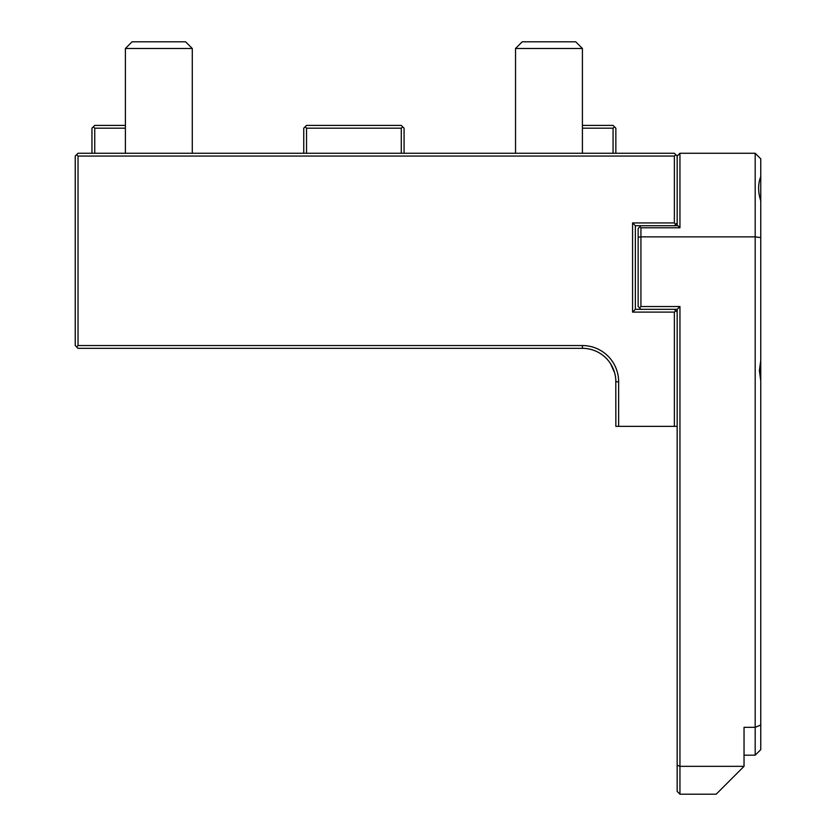 <?xml version="1.0" encoding="UTF-8"?>
<svg xmlns="http://www.w3.org/2000/svg" width="836" height="836" viewBox="0 0 836 836"><rect width="100%" height="100%" fill="white"/><g stroke="black" fill="none" stroke-linecap="round" stroke-linejoin="round"><path stroke-width="1.25" d="M515.53 153.27L515.53 48.488L582.41 48.488L582.41 153.27L674.37 153.27L615.85 153.27L615.85 128.19L614.46 126.79L613.07 128.19L582.41 128.19M192.28 153.27L192.28 48.488L125.4 48.488L125.4 153.27L78.03 153.27L674.37 153.27L677.16 156.05L679.95 153.27L755.19 153.27L755.19 236.87L760.76 237.602L760.76 360.483L759.37 370.63L760.76 380.767L760.76 360.483M76.63 154.66L78.03 156.05L78.03 345.55L76.63 346.94L75.24 345.55L75.24 156.05L78.03 153.27L91.96 153.27L91.96 128.19L94.75 125.4L125.4 125.4M125.4 128.19L94.75 128.19L93.35 126.79M94.75 128.19L94.75 153.27M78.03 156.05L674.37 156.05L675.77 154.66M677.16 156.05L677.16 222.93L674.37 225.72L635.36 225.72L632.57 222.93L674.37 222.93L674.37 156.05M674.37 222.93L675.77 224.33M632.57 222.93L632.57 312.11L635.36 309.32L635.36 225.72M78.03 345.55L582.41 345.55A36.23 36.23 0 0 1 618.64 381.77L618.64 426.36L615.85 426.36L616.79 426.36L615.85 426.36L615.787 379.732M674.37 426.36L618.64 426.36L677.16 426.36L677.16 765.18L679.95 766.33L744.04 766.33L716.17 794.2L679.95 794.2L679.95 306.53L677.16 309.32L677.16 312.11L675.77 310.71L674.37 312.11L674.37 426.36L677.16 426.36L677.16 312.11M632.57 312.11L674.37 312.11M635.36 309.32L640.93 309.32L638.15 306.53L638.15 228.51L639.906 226.755L640.93 227.789L679.95 227.789L677.881 225.72L674.37 225.72M640.93 309.32L674.37 309.32L675.77 310.71M674.37 309.32L677.16 309.32M639.54 307.93L640.93 306.53L679.95 306.53M677.16 222.93L677.16 225.72M640.93 306.53L640.93 236.87L755.19 236.87L755.19 755.19L744.04 755.19M755.19 153.27L760.76 158.84L760.76 176.574C757.907 183.899 757.907 191.966 760.76 200.776L760.76 176.574M760.76 200.776L760.76 237.602M760.76 380.767L760.76 749.61L755.19 755.19M744.04 766.33L744.04 727.32L755.19 727.32L760.76 725.011M677.16 765.18L677.16 791.41L679.95 794.2M618.64 426.36L677.16 426.36M679.95 153.27L679.95 227.789M638.15 237.236L640.93 236.87L640.93 227.789M640.93 225.72L639.906 226.755M613.07 153.27L613.07 128.19M582.41 125.4L613.07 125.4L614.46 126.79M402.67 126.79L401.28 125.4L306.53 125.4L305.14 126.79L306.53 128.19L401.28 128.19L402.67 126.79L404.07 128.19L404.07 153.27M401.28 128.19L401.28 153.27M303.75 153.27L303.75 128.19L305.14 126.79M306.53 153.27L306.53 128.19M614.93 373.974L614.909 373.87A33.44 33.44 0 0 0 614.659 372.929L610.614 363.796A33.44 33.44 0 0 0 582.41 348.33L78.03 348.33L76.63 346.94M582.41 345.55L582.41 348.33A33.44 33.44 0 0 1 615.85 381.77L615.85 381.571M615.599 377.621L615.369 376.075M614.272 371.612L613.843 370.348M612.109 366.398L611.806 365.823M611.419 365.133L612.213 366.596M612.454 367.077L614.659 372.929M615.369 376.127L615.63 377.914M618.64 381.77L615.85 381.77L615.756 379.199A33.44 33.44 0 0 0 615.672 378.332L615.672 378.259M615.515 377.036L615.453 376.576A33.44 33.44 0 0 0 615.296 375.698L614.93 373.995M614.073 370.996A33.44 33.44 0 0 0 613.718 370.014M612.339 366.837L612.892 368.018A33.44 33.44 0 0 0 612.433 367.035M611.513 365.301L611.482 365.238A33.44 33.44 0 0 0 611.064 364.538M611.032 364.475A33.44 33.44 0 0 0 610.656 363.869M615.777 379.513L615.818 380.202M615.829 380.526L615.787 379.659M615.233 375.374L615.108 374.758M614.648 372.866L614.366 371.895M679.02 793.27L678.08 792.34M515.53 48.488L522.218 41.8L575.722 41.8L582.41 48.488M125.4 48.488L132.088 41.8L185.592 41.8L192.28 48.488"/></g></svg>
